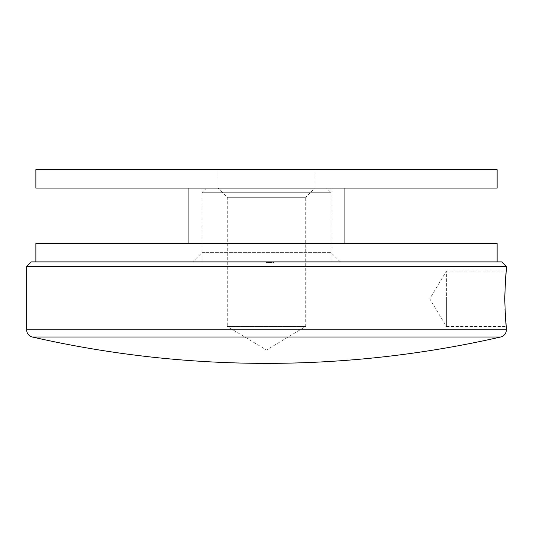 <?xml version="1.0" encoding="UTF-8"?>
<svg xmlns="http://www.w3.org/2000/svg" width="533" height="533" viewBox="0 0 533 533"><rect width="100%" height="100%" fill="white"/><g stroke="black" fill="none" stroke-linecap="round" stroke-linejoin="round"><path stroke-width="0.4" stroke-dasharray="2.67 2" d="M314.93 169.641L314.93 188.089L218.07 188.089L314.93 188.089L305.709 197.31L227.291 197.31L227.291 326.462L305.709 326.462L227.291 326.462L266.5 350.021L305.709 326.462L305.709 197.31L227.291 197.31L218.07 188.089L314.93 188.089L218.07 188.089L218.07 169.641L314.93 169.641L218.07 169.641M326.462 188.089L206.537 188.089L326.462 188.089L331.073 192.699L201.927 192.699L331.073 192.699L331.073 261.89L201.927 261.89L331.073 261.89M206.537 188.089L201.927 192.699L201.927 261.89M505.457 280.378L505.65 278.033M505.73 277.113L505.85 275.821M506.077 273.562L506.35 271.11L446.387 271.11L446.387 298.786L446.387 271.11L429.758 298.786L446.387 326.462L446.387 298.786L446.387 326.462L506.35 326.462L506.117 324.357M500.614 337.016L32.386 337.016M269.531 262.809L274.009 262.809L266.5 262.809L266.5 261.89L274.009 261.89L266.313 261.89L274.009 261.89L266.313 261.89L274.009 261.89L266.313 261.89L274.009 261.89L266.313 261.89L273.822 261.89L266.5 261.89L273.822 261.89L266.5 261.89L266.5 262.809L266.5 261.89L266.5 262.809L273.069 262.809L273.069 261.89L273.069 262.809L273.822 262.809L273.822 261.89L273.822 262.809L273.069 262.809L273.069 261.89L273.069 262.809L266.5 262.809L266.5 261.89L266.5 262.809L268.192 262.809L268.192 261.89L271.943 261.89L267.066 261.89L268.192 261.89L268.192 262.809L274.009 262.809L274.009 261.89L266.313 261.89L274.009 261.89L274.009 262.809L270.164 262.809L270.164 261.89L267.066 261.89L273.256 261.89L267.066 261.89L273.256 261.89L267.066 261.89L270.164 261.89L270.164 262.809L266.313 262.809L266.313 261.89L266.313 262.809L270.131 262.809L270.131 261.89L270.131 262.809L274.009 262.809L267.066 262.809L270.164 262.809L270.158 261.89L270.158 262.809L274.009 262.809L274.009 261.89L274.009 262.809L268.938 262.809L268.938 261.89L272.123 261.89L268.938 261.89L268.938 262.809L269.691 262.809L269.691 261.89L267.066 261.89L271.29 261.89L267.066 261.89L271.29 261.89L269.691 261.89L269.691 262.809L268.938 262.809L268.938 261.89L268.938 262.809L268.192 262.809L268.192 261.89L268.192 262.809L266.5 262.809L266.5 261.89L266.5 262.809L269.531 262.809L269.531 261.89M501.74 261.89L31.26 261.89M26.65 266.5L506.35 266.5M505.87 321.939L505.237 314.05M504.984 309.387L504.751 298.786M271.144 262.809L266.313 262.809L273.256 262.809L273.256 261.89L273.256 262.809L273.256 261.89L273.256 262.809L270.164 262.809L270.164 261.89L270.164 262.809L273.822 262.809L273.822 261.89L273.822 262.809L273.069 262.809L273.069 261.89L273.069 262.809L271.144 262.809L271.144 261.89M266.68 262.809L270.158 262.809L267.066 262.809L267.066 261.89L267.066 262.809L267.066 261.89L267.066 262.809L268.319 262.809L268.319 261.89L268.319 262.809L270.164 262.809L270.158 261.89L270.158 262.809L274.009 262.809L274.009 261.89L274.009 262.809L271.757 262.809L271.777 261.89L271.77 262.809L274.009 262.809L274.009 261.89L274.009 262.809L266.313 262.809L266.313 261.89L266.313 262.809L266.68 262.809L266.68 261.89M268.938 262.809L268.918 261.89M272.123 262.809L272.123 261.89M271.57 262.809L271.57 261.89L271.57 262.809M271.837 262.809L271.837 261.89M267.253 262.809L267.253 261.89L267.253 262.809M270.864 262.809L266.407 262.809L271.29 262.809L269.691 262.809L269.691 261.89L269.691 262.809L271.29 262.809L271.29 261.89L271.29 262.809L269.871 262.809L269.871 261.89L269.871 262.809L266.5 262.809L273.069 262.809L273.069 261.89L273.069 262.809L273.822 262.809L273.822 261.89L273.822 262.809L266.5 262.809L266.5 261.89L266.5 262.809L271.85 262.809L271.85 261.89L271.85 262.809L270.884 262.809L270.884 261.89L270.884 262.809L271.943 262.809L271.943 261.89L271.943 262.809L266.5 262.809L266.5 261.89L266.5 262.809L270.238 262.809L270.238 261.89L270.238 262.809L271.29 262.809L271.29 261.89L271.29 262.809L266.5 262.809L266.5 261.89L266.5 262.809L271.85 262.809L271.85 261.89L271.85 262.809L270.884 262.809L271.943 262.809L266.5 262.809L266.5 261.89L266.5 262.809L271.29 262.809L269.185 262.809L269.192 261.89L269.185 262.809L271.943 262.809L271.943 261.89L271.943 262.809L270.864 262.809L270.864 261.89M268.892 262.809L268.892 261.89M268.379 262.809L268.379 261.89L268.379 262.809M270.537 262.809L270.537 261.89M269.651 262.809L269.651 261.89M271.757 262.809L269.611 262.809L269.598 261.89L269.611 262.809L271.77 262.809L271.757 261.89M270.351 262.809L271.803 262.809L270.351 262.809L270.351 261.89M271.803 262.809L271.803 261.89L271.803 262.809M268.539 262.809L274.009 262.809L266.313 262.809L266.313 261.89L266.313 262.809L268.539 262.809L268.539 261.89M273.256 262.809L273.256 261.89M270.164 262.809L270.164 261.89M273.616 262.809L273.616 261.89M270.651 262.809L270.651 261.89L270.651 262.809L271.943 262.809L270.651 262.809L270.671 261.89M270.724 262.809L270.724 261.89M270.924 262.809L268.579 262.809L268.552 261.89L268.579 262.809L266.5 262.809L266.5 261.89L266.5 262.809L266.5 261.89L266.5 262.809L271.85 262.809L271.85 261.89L271.85 262.809L271.85 261.89L271.85 262.809L270.924 262.809L270.924 261.89M269.971 262.809L268.512 262.809L269.971 262.809L269.971 261.89M268.512 262.809L268.512 261.89L268.512 262.809M268.192 262.809L271.943 262.809L267.066 262.809L267.066 261.89L267.066 262.809L269.165 262.809L269.165 261.89L269.165 262.809L271.29 262.809L271.29 261.89L271.29 262.809L266.5 262.809L266.5 261.89L266.5 262.809L269.398 262.809L266.5 262.809L266.5 261.89L266.5 262.809L271.29 262.809L269.185 262.809L269.192 261.89L269.185 262.809L271.943 262.809L271.943 261.89L271.943 262.809L270.817 262.809L270.817 261.89L270.817 262.809L274.009 262.809L274.009 261.89L274.009 262.809L266.5 262.809L266.5 261.89L266.5 262.809L267.426 262.809L267.426 261.89L267.426 262.809L266.407 262.809L266.407 261.89L266.407 262.809L269.192 262.809L267.066 262.809L267.066 261.89L267.066 262.809L268.192 262.809L268.192 261.89M271.677 262.809L271.677 261.89M271.29 262.809L271.29 261.89L271.29 262.809M270.817 262.809L266.5 262.809L266.5 261.89L266.5 262.809L274.009 262.809L274.009 261.89L274.009 262.809L266.5 262.809L266.5 261.89L266.5 262.809L273.822 262.809L273.822 261.89L273.822 262.809L273.069 262.809L273.069 261.89L273.069 262.809L270.817 262.809L270.817 261.89M267.886 262.809L267.886 261.89M266.407 262.809L266.407 261.89M269.158 262.809L269.158 261.89M270.951 262.809L270.951 261.89M271.943 262.809L271.943 261.89M270.891 262.809L270.891 261.89M269.032 262.809L269.032 261.89L269.018 262.809M269.691 262.809L269.691 261.89L269.691 262.809M270.784 262.809L270.784 261.89M270.064 262.809L270.064 261.89L270.064 262.809M340.301 261.89L331.073 252.662L331.073 188.089L201.927 188.089L201.927 252.662L331.073 252.662L201.927 252.662L192.699 261.89L340.301 261.89L192.699 261.89M497.122 261.89L35.878 261.89L497.122 261.89M497.122 243.434L35.878 243.434M344.911 243.434L188.089 243.434L344.911 243.434M344.911 188.089L188.089 188.089L344.911 188.089M201.927 188.089L331.073 188.089M35.878 188.089L497.122 188.089M35.878 169.641L497.122 169.641M506.35 329.82L26.65 329.82M269.205 262.809L269.205 261.89M269.232 262.809L269.218 261.89M268.432 262.809L268.432 261.89L268.432 262.809M269.398 262.809L269.398 261.89L269.398 262.809M268.752 262.809L268.752 261.89"/><path stroke-width="0.8" d="M31.26 261.89L501.74 261.89L506.35 266.5L26.65 266.5L31.26 261.89M506.35 266.5L506.35 271.11C505.817 272.729 505.284 281.957 504.751 298.786L505.457 280.378M505.65 278.033L505.73 277.113M505.85 275.821L506.077 273.562M26.65 266.5L26.65 329.82A7.382 7.382 0 0 0 32.386 337.016L500.614 337.016A7.382 7.382 0 0 0 506.35 329.82L506.35 326.462C505.817 324.83 505.284 315.603 504.751 298.786M506.117 324.357L505.87 321.939M505.237 314.05L504.984 309.387M35.878 261.89L35.878 243.434L497.122 243.434L497.122 261.89M188.089 243.434L188.089 188.089M344.911 243.434L344.911 188.089M497.122 188.089L35.878 188.089L35.878 169.641L497.122 169.641L497.122 188.089M26.65 329.82L506.35 329.82M32.386 337.016A1053.188 1053.188 0 0 0 500.614 337.016"/></g></svg>
